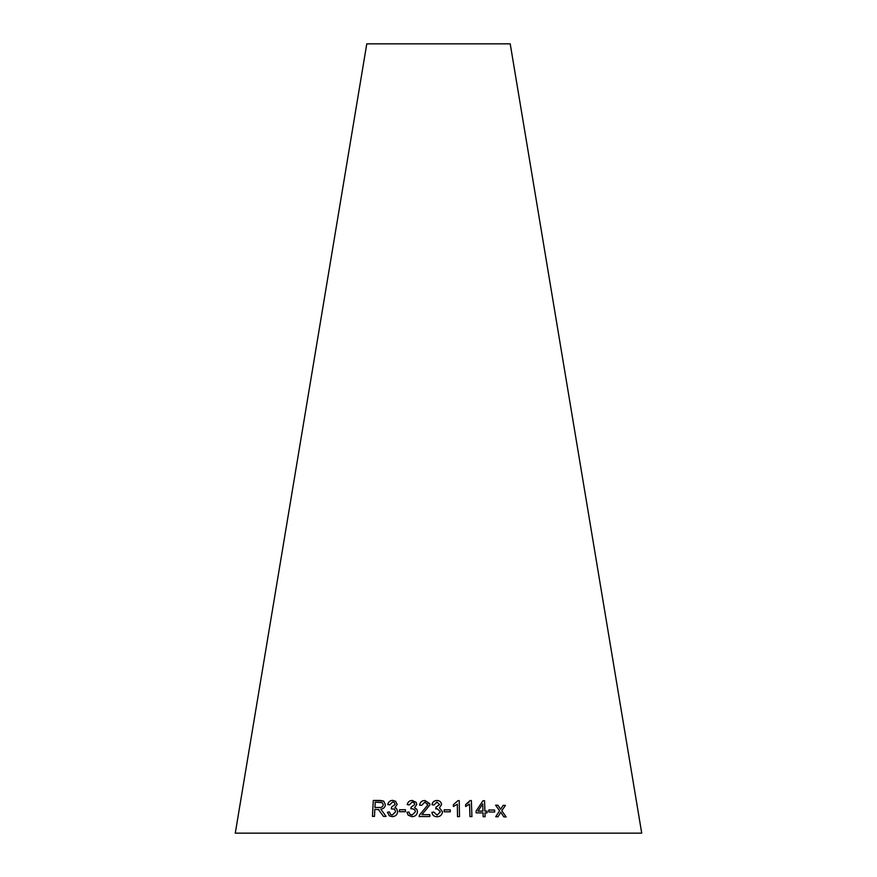 <?xml version="1.0" encoding="UTF-8"?>
<svg xmlns="http://www.w3.org/2000/svg" width="877" height="877" viewBox="0 0 877 877"><rect width="100%" height="100%" fill="white"/><g stroke="black" fill="none" stroke-linecap="round" stroke-linejoin="round"><path stroke-width="1.32" d="M641.723 833.15L235.277 833.15L366.783 43.85L510.217 43.85L641.723 833.15M506.139 816.936L501.787 810.732L505.426 805.371L503.179 805.327L500.603 809.274L497.961 805.229L495.582 805.207L499.572 810.808L495.702 816.75L498.004 816.783L500.778 812.266L503.837 816.882L506.139 816.936L501.787 810.732M494.694 812.003L494.617 810.03L488.719 809.986L488.796 811.949L494.694 812.003L494.617 810.03L488.708 809.986M484.904 811.082L484.553 800.745L482.975 800.745L476.09 811.082L476.156 812.88L483.03 812.869L483.161 816.695L485.102 816.706L484.97 812.88L487.097 812.891L487.031 811.093L484.893 811.093L484.553 800.745L482.964 800.745M469.524 804.121L469.973 816.597L471.936 816.586L471.355 800.558L470.094 800.569L465.599 804.626L465.665 806.522L469.524 804.121M457.334 804.176L457.509 816.651L459.482 816.651L459.252 800.646L457.98 800.635L453.387 804.637L453.409 806.522L457.334 804.176M450.307 811.806L450.285 809.833L444.19 809.866L444.211 811.828L450.307 811.806L450.285 809.833L444.19 809.877M441.602 804.582L441.602 804.571C441.186 801.918 439.596 800.558 436.812 800.493C434.115 800.646 432.504 802.049 431.977 804.691L433.972 805.009L436.867 802.093L439.563 804.549L435.957 807.235L435.759 808.967L437.163 808.726L440.375 811.784L437.075 815.161L433.863 812.069L431.879 812.376C432.405 815.204 434.148 816.684 437.086 816.772C440.353 816.564 442.151 814.886 442.479 811.718L439.41 807.827L441.602 804.571C441.186 801.907 439.596 800.548 436.812 800.482L436.812 800.482C434.115 800.657 432.504 802.06 431.977 804.702M442.479 811.729L439.41 807.827M419.612 805.152L421.64 805.349L424.83 802.137L427.855 804.9L419.37 815.182L419.129 816.553L429.807 816.531L429.829 814.656L421.903 814.656L429.894 804.954L429.708 803.606L424.885 800.526C421.793 800.591 420.028 802.126 419.612 805.152C420.039 802.137 421.793 800.591 424.896 800.526L429.708 803.606M427.855 804.911L427.669 803.902L427.855 804.9L419.37 815.182L419.14 816.553M416.104 802.312L412.124 800.438C409.449 800.591 407.838 801.995 407.257 804.626L409.219 804.943L412.135 802.038L414.306 803.025L414.744 804.494L411.127 807.18L410.885 808.901L412.278 808.66L414.876 809.909L415.402 811.729L412.047 815.095L409.855 814.163L408.945 812.003L406.972 812.299L408.167 815.161L412.026 816.717C415.26 816.509 417.09 814.832 417.496 811.674L416.871 809.307L414.525 807.772L416.772 804.516L416.115 802.312L412.113 800.427C409.46 800.602 407.838 801.995 407.268 804.626M405.426 811.685L405.481 809.723L399.473 809.734L399.419 811.707L405.426 811.685M395.659 801.315L392.633 800.372C390.002 800.515 388.379 801.918 387.777 804.56L389.695 804.878L392.622 801.973L394.233 802.455L395.143 804.439L391.537 807.114L391.274 808.835L394.518 809.175L395.659 811.674L392.304 815.04L390.682 814.58L389.311 811.938L387.371 812.234L389.377 815.862L392.26 816.651C395.439 816.454 397.27 814.777 397.73 811.62L396.426 808.419L394.88 807.717L397.149 804.461L395.637 801.304L392.622 800.361C390.013 800.526 388.39 801.929 387.787 804.56M378.338 809.372L383.49 816.41L386.088 816.432L380.804 809.131C383.457 808.868 384.992 807.432 385.398 804.812L383.644 801.096L373.284 800.438L372.44 816.399L374.479 816.388L374.841 809.307L379.083 809.701M378.349 809.383L383.501 816.421M383.655 801.107L380.092 800.427M380.103 800.438L373.284 800.438L372.462 816.399M382.164 802.63L383.282 804.812C382.778 806.818 381.462 807.706 379.335 807.476L374.939 807.476L375.213 802.192L382.164 802.63L383.271 804.801C382.767 806.807 381.451 807.695 379.324 807.476L374.939 807.476M394.233 802.455L395.154 804.439L391.537 807.114L391.285 808.846M394.529 809.186L395.659 811.674M395.67 811.685L392.315 815.04L390.682 814.58M389.322 811.949L387.371 812.234M387.393 812.245L389.388 815.873M396.426 808.43L394.88 807.717M405.492 809.723L399.473 809.734L399.43 811.707M414.306 803.036L414.744 804.505L411.127 807.18L410.896 808.912M414.876 809.92L415.402 811.74L412.047 815.106L409.855 814.163M408.945 812.014L406.972 812.299L408.189 815.182M416.86 809.296L414.525 807.772M429.829 814.656L421.903 814.656M439.563 804.56L435.957 807.235L435.759 808.967M440.375 811.795L437.075 815.161L433.863 812.069M433.863 812.08L431.879 812.365M459.482 816.662L459.252 800.646L457.98 800.635L453.376 804.637M471.925 816.586L471.355 800.558M471.355 800.569L470.083 800.58M468.998 802.148L465.599 804.637M487.086 812.891L487.031 811.093L484.893 811.093M485.091 816.706L484.97 812.88M482.964 811.082L478.009 811.082L482.712 803.891L482.975 811.082L478.009 811.082L482.723 803.891M501.776 810.743L505.426 805.371L503.168 805.327M495.571 805.207L497.961 805.229L500.603 809.274M497.993 816.794L500.778 812.266"/></g></svg>

